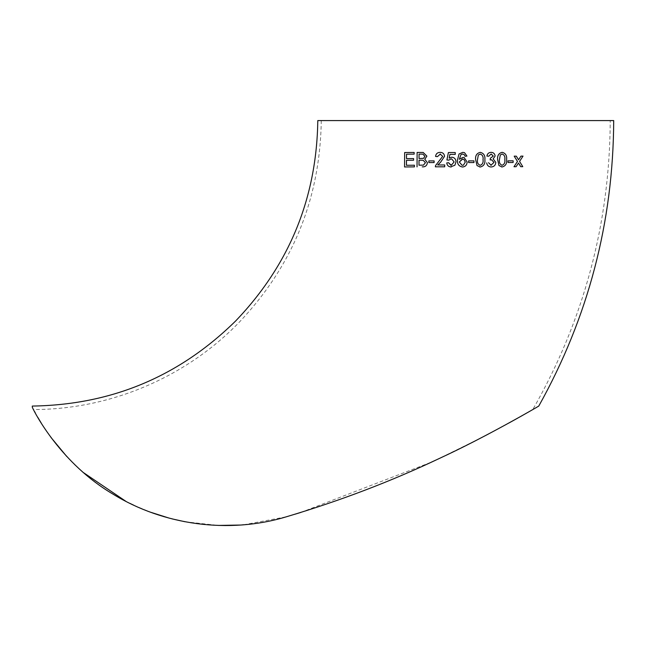 <?xml version="1.0" encoding="UTF-8"?>
<svg xmlns="http://www.w3.org/2000/svg" width="646" height="646" viewBox="0 0 646 646"><rect width="100%" height="100%" fill="white"/><g stroke="black" fill="none" stroke-linecap="round" stroke-linejoin="round"><path stroke-width="0.48" stroke-dasharray="3.23 2.42" d="M243.623 524.778L286.34 516.8C227.117 534.767 159.239 524.455 108.463 491.291C56.452 458.7 32.817 408.175 33.495 409.54C32.494 407.416 55.637 457.764 107.664 490.774C158.448 524.229 226.617 534.928 286.34 516.8C228.991 534.137 163.398 525.206 113.058 494.158C61.62 464.038 35.005 413.642 32.3 407.23L32.3 406.068M613.7 120.576L317.8 120.576M286.34 516.8L295.157 514.168L286.34 516.8C340.45 500.674 391.597 481.157 439.781 458.256C485.316 437.277 536.753 407.376 538.772 406.068M523.002 156.122L519.545 161.419L522.767 166.668L520.724 166.684M518.835 163.616L518.48 163.05L516.065 166.716L513.974 166.725M516.283 156.162L518.552 159.796M513.126 160.806L513.126 162.469L508.006 162.493M502.16 152.335C505.568 153.183 507.045 155.613 506.593 159.635C507.013 163.664 505.511 166.103 502.103 166.959L501.514 166.918M491.057 152.351C493.447 152.448 494.796 153.667 495.102 156.017L493.156 158.884L495.813 162.445C495.514 165.287 493.956 166.797 491.13 166.983L490.516 166.934M488.529 162.727L491.194 165.311M491.549 159.764L490.161 159.942M491.186 154.023L488.707 156.243M480.261 152.359C483.773 153.215 485.308 155.654 484.863 159.675C485.308 163.704 483.765 166.143 480.253 166.991L479.615 166.951M473.97 160.878L473.97 162.55L468.6 162.55M459.322 159.263L462.98 157.374M464.232 157.592L467.123 162.049C466.977 165.029 465.459 166.676 462.544 166.991C458.87 166.337 457.174 164.019 457.473 160.038L459.04 153.998L462.746 152.359M464.555 152.69L466.937 156.066L465.08 156.251M464.409 154.765L462.625 154.031M449.18 158.141L451.998 157.196M451.215 166.991C448.607 166.87 447.113 165.513 446.741 162.913L448.582 162.727M450.843 165.287L454.138 161.96L451.643 158.868M448.768 160.135L446.927 159.958L448.413 152.545L455.236 152.545M437.399 156.631L435.574 156.453C435.937 153.772 437.463 152.416 440.152 152.375L440.515 152.399M437.722 164.964L444.706 164.956M435.372 166.813L435.565 165.529L442.712 156.372L440.112 154.039M428.855 162.574L428.863 160.911L434.112 160.894M417.05 166.87L417.138 152.44L423.178 152.456M406.455 165.279L414.425 165.223M404.558 166.959L404.671 152.529L414.159 152.456M406.512 158.617L413.602 158.569M610.236 120.576L321.264 120.576L610.236 120.576C609.767 223.686 583.952 320.004 532.805 409.54C530.641 410.945 477.192 441.541 431.415 462.148C388.545 482.077 343.123 499.423 295.157 514.168M321.264 120.576C320.158 198.798 292.614 266.233 238.64 322.871C185.442 377.587 109.812 409.54 33.495 409.54L34.553 411.518M35.28 412.867L37.783 417.308M41.328 423.227L50.945 437.407M66.675 456.391L74.734 464.611M77.722 467.446L83.52 472.654M125.978 501.393L129.765 503.307M133.867 505.269L150.744 512.286M169.244 518.14L171.941 518.851M185.039 521.75L218.283 525.424M239.941 525.053L242.048 524.907M300.826 512.431L431.415 462.148M436.139 459.96L480.043 438.392M488.481 433.999L508.701 423.122M517.979 417.97L519.206 417.284M526.571 413.117L532.805 409.54M423.13 160.24L425.439 162.679L423.477 165.11L418.988 165.198M422.912 154.128L424.923 156.324L423.566 158.351L419.028 158.536M462.673 159.053L463.998 159.465M463.457 165.134L462.092 165.295M480.236 154.031L478.323 155.016L477.491 159.675C477.031 162.517 477.951 164.399 480.253 165.319L480.253 165.319M502.136 153.998L500.27 154.992L499.447 159.651C498.987 162.493 499.875 164.367 502.112 165.287L502.112 165.287"/><path stroke-width="0.97" d="M32.3 406.068L32.3 407.23C35.005 413.642 61.62 464.038 113.058 494.158C163.398 525.206 228.991 534.137 286.34 516.8C340.45 500.674 391.597 481.157 439.781 458.256C485.316 437.277 536.753 407.376 538.772 406.068C588.288 317.348 613.264 222.176 613.7 120.576L317.8 120.576C316.693 198.08 289.343 264.844 235.758 320.86C179.33 376.465 111.516 404.872 32.3 406.068M520.741 166.684L518.48 163.05L520.741 166.684L522.784 166.676L519.562 161.419L523.018 156.122L520.967 156.13L523.002 156.122M513.99 166.733L517.478 161.427L514.192 156.171L516.299 156.162L514.208 156.171L517.494 161.435L513.99 166.733L516.081 166.716L518.496 163.05M518.552 159.796L520.967 156.13L518.568 159.796L516.299 156.162M508.022 162.493L508.014 160.83L513.126 160.806L508.022 160.83L508.022 162.493L513.134 162.477L513.142 160.806M498.987 165.57L497.638 159.659C497.21 155.638 498.72 153.191 502.16 152.335L502.168 152.335C498.736 153.191 497.226 155.638 497.646 159.659L498.995 165.578L502.112 166.959L498.987 165.57M501.514 166.918L502.112 166.959C505.527 166.103 507.021 163.664 506.609 159.635C507.053 155.613 505.576 153.183 502.168 152.335L502.16 152.335M486.882 156.057C487.342 153.716 488.731 152.48 491.057 152.351L491.065 152.351C488.739 152.48 487.35 153.716 486.882 156.057L488.715 156.243L486.882 156.057M490.508 166.934L491.138 166.983C488.578 166.838 487.1 165.481 486.696 162.913L486.704 162.913C487.108 165.481 488.586 166.838 491.138 166.983C493.964 166.797 495.53 165.287 495.821 162.445L493.164 158.884L495.111 156.017C494.804 153.667 493.455 152.448 491.065 152.351M490.863 165.287L493.996 162.429L491.558 159.764L494.012 162.429L490.863 165.287M493.278 156.082L490.354 158.278L490.161 159.942L490.346 158.278L493.278 156.082L491.186 154.023M477.031 165.594L475.634 159.683C475.198 155.654 476.74 153.215 480.261 152.359L480.269 152.359C476.74 153.215 475.198 155.654 475.642 159.683L477.039 165.602L480.261 166.991L477.039 165.602M479.607 166.951L480.261 166.991C483.773 166.143 485.308 163.704 484.871 159.675C485.308 155.654 483.773 153.215 480.269 152.359M468.6 162.55L468.6 160.878L473.978 160.878L468.608 160.878L468.608 162.55L473.97 162.55L473.978 160.878M462.746 152.359L464.555 152.69L462.746 152.359L459.04 153.998L457.465 160.038C457.174 164.019 458.862 166.337 462.544 166.991L463.263 166.918L462.544 166.991C465.459 166.676 466.985 165.029 467.123 162.049L464.167 157.567L462.98 157.374L464.232 157.592M462.544 166.991L462.011 166.934L462.544 166.991M465.08 156.251L464.401 154.765L465.08 156.251L466.937 156.066L464.555 152.69M462.689 154.031L461.042 154.459L459.322 159.263L461.042 154.459L462.625 154.031L464.409 154.765M449.915 154.402L449.18 158.141L449.907 154.394L455.236 154.394L449.915 154.402M451.998 157.196L451.748 157.172C454.461 157.503 455.874 159.061 455.987 161.847L454.889 165.239L450.472 166.934L454.881 165.239L455.987 161.847C455.874 159.061 454.453 157.503 451.748 157.172L449.172 158.141M451.643 158.868L454.13 161.96L451.223 165.319L448.582 162.727L450.843 165.287M451.239 158.843L448.768 160.135L451.231 158.843M455.236 152.545L455.244 154.394L455.236 152.545L448.405 152.545L446.919 159.95L448.768 160.135M440.515 152.399L440.144 152.367C437.455 152.416 435.929 153.772 435.565 156.445L437.39 156.631L440.402 154.055L437.399 156.631M440.152 152.375C442.785 152.432 444.254 153.756 444.545 156.348L440.564 162.283L437.722 164.964L440.556 162.275L444.537 156.348C444.246 153.756 442.776 152.432 440.144 152.367M444.706 164.956L444.706 166.805L435.364 166.813L444.698 166.805L444.706 164.956L437.713 164.964M434.112 160.894L434.112 162.558L428.855 162.574L434.104 162.558L434.104 160.894L428.847 160.902L428.847 162.574M423.187 152.456L426.893 156.138L424.785 159.255L427.418 162.695C426.99 165.659 425.27 167.039 422.25 166.846L422.234 166.846C425.254 167.039 426.982 165.651 427.402 162.695L424.777 159.255L426.877 156.138L423.178 152.456L417.122 152.44L417.033 166.87M413.602 158.569L413.593 160.232L406.495 160.281L406.455 165.279L406.479 160.281L413.577 160.232L413.585 158.569L406.495 158.617L406.528 154.176L406.512 158.617M414.425 165.223L414.409 166.886L404.558 166.959L414.393 166.886L414.409 165.223L406.439 165.279M414.159 152.456L414.151 154.128L406.528 154.176L414.143 154.119L414.151 152.456L404.654 152.529L404.541 166.959M34.553 411.518L35.28 412.867M37.783 417.308L41.328 423.227M50.945 437.407L66.675 456.391M74.734 464.611L77.722 467.446M83.52 472.654L125.978 501.393M129.765 503.307L133.867 505.269M150.744 512.286L169.244 518.14M171.941 518.851L185.039 521.75M218.283 525.424L239.941 525.053M242.048 524.907L243.623 524.778M295.157 514.168L300.826 512.431M431.415 462.148L436.139 459.96M480.043 438.392L488.481 433.999M508.701 423.122L517.979 417.97M519.206 417.284L526.571 413.117M419.028 158.536L419.052 154.095L422.896 154.128L424.907 156.324L423.55 158.343L419.028 158.536M418.988 165.198L419.02 160.2L423.114 160.24L425.431 162.671L423.469 165.11L418.988 165.198M419.004 165.198L419.036 160.2L422.072 160.184M422.08 160.192L423.122 160.24M419.044 158.536L419.052 154.095L422.904 154.128M440.112 154.039L442.704 156.372L435.557 165.529L435.364 166.813M448.582 162.727L446.733 162.913C447.113 165.513 448.607 166.87 451.215 166.991M462.98 157.374L459.322 159.263M462.092 165.295L459.322 162.009L462.326 159.029L463.998 159.465L465.265 162.106L463.457 165.134L462.092 165.295L459.322 162.009L462.673 159.053M463.998 159.465L465.265 162.106L463.457 165.134M477.491 159.675L478.331 155.016L480.244 154.031C482.554 154.935 483.483 156.816 483.03 159.675C483.483 162.517 482.554 164.399 480.261 165.319C477.951 164.399 477.031 162.517 477.491 159.675M480.236 154.031C482.546 154.935 483.474 156.816 483.022 159.675L483.03 159.675M483.022 159.675C483.474 162.517 482.554 164.399 480.253 165.319M488.707 156.243L491.122 154.014L493.286 156.082M490.161 159.942L491.558 159.764M491.202 165.311L488.538 162.727M499.447 159.651L500.279 154.992L502.144 153.998C504.389 154.903 505.277 156.784 504.825 159.635C505.253 162.477 504.356 164.359 502.12 165.295C499.891 164.375 499.003 162.493 499.447 159.651M502.136 153.998C504.373 154.903 505.269 156.776 504.817 159.635L504.825 159.635C505.245 162.477 504.34 164.359 502.112 165.287"/></g></svg>
